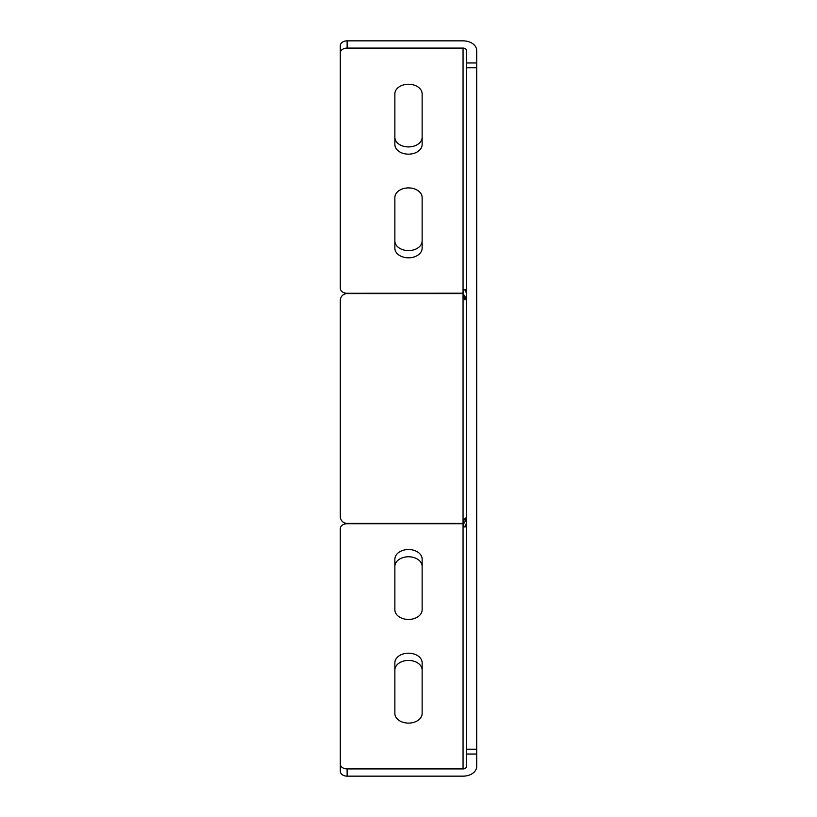 <?xml version="1.0" encoding="UTF-8"?>
<svg xmlns="http://www.w3.org/2000/svg" width="817" height="817" viewBox="0 0 817 817"><rect width="100%" height="100%" fill="white"/><g stroke="black" fill="none" stroke-linecap="round" stroke-linejoin="round"><path stroke-width="1.23" d="M476.689 67.78L466.456 67.78L466.456 62.96L476.689 62.96L476.689 766.509A13.634 9.641 -0 0 1 463.055 776.15L347.133 776.15A6.822 4.82 180 0 1 340.311 771.33L340.311 528.548A6.822 4.82 -0 0 1 347.133 523.728L463.055 523.728L463.055 768.92L347.133 768.92L347.133 776.15M476.689 62.96L476.689 50.491A13.634 9.641 180 0 0 463.055 40.85L347.133 40.85L347.133 48.08L463.055 48.08A3.411 2.41 180 0 1 466.456 50.491L466.456 62.96M476.689 754.04L466.456 754.04L466.456 766.509A3.411 2.41 0 0 1 463.055 768.92M466.456 754.04L466.456 749.22L476.689 749.22M466.456 67.78L466.456 749.22M463.055 48.08L463.055 293.201L347.133 293.272A6.822 4.82 180 0 1 340.311 288.452L340.311 45.67A6.822 4.82 0 0 1 347.133 40.85M422.134 240.954A13.634 9.641 0 0 1 408.5 250.594A13.634 9.641 0 0 1 394.866 240.954M422.134 137.287A13.634 9.641 0 0 1 408.5 146.927A13.634 9.641 0 0 1 394.866 137.287M394.866 248.184A13.634 9.641 180 0 0 408.5 257.825A13.634 9.641 180 0 0 422.134 248.184L422.134 197.561A13.634 9.641 180 0 0 408.5 187.91A13.634 9.641 180 0 0 394.866 197.561L394.866 248.184M394.866 144.517A13.634 9.641 180 0 0 408.5 154.158A13.634 9.641 180 0 0 422.134 144.517L422.134 93.894A13.634 9.641 180 0 0 408.5 84.243A13.634 9.641 180 0 0 394.866 93.894L394.866 144.517M347.133 48.08A6.822 4.82 180 0 0 340.311 52.901M466.456 293.66L465.302 289.596L463.78 290.137M463.055 293.201L463.862 289.882M394.866 670.073A13.634 9.641 180 0 1 408.5 660.432A13.634 9.641 180 0 1 422.134 670.073M394.866 566.406A13.634 9.641 180 0 1 408.5 556.765A13.634 9.641 180 0 1 422.134 566.406M394.866 713.466A13.634 9.641 -0 0 0 408.5 723.106A13.634 9.641 -0 0 0 422.134 713.466L422.134 662.842A13.634 9.641 -0 0 0 408.5 653.192A13.634 9.641 -0 0 0 394.866 662.842L394.866 713.466M394.866 609.799A13.634 9.641 -0 0 0 408.5 619.439A13.634 9.641 -0 0 0 422.134 609.799L422.134 559.175A13.634 9.641 -0 0 0 408.5 549.524A13.634 9.641 -0 0 0 394.866 559.175L394.866 609.799M340.311 764.099A6.822 4.82 -0 0 0 347.133 768.92M464.005 526.669L463.055 523.728M463.954 526.546L464.138 527.077M463.831 526.168L465.384 526.883L466.456 522.594M466.109 298.256L463.004 293.589L347.133 293.589A6.822 6.822 0 0 0 340.311 300.411L340.311 516.589A6.822 6.822 0 0 0 347.133 523.411L463.862 523.411L466.18 519.867L463.831 519.867L465.384 518.019L466.456 521.603M465.751 297.807L463.729 297.807L463.055 293.701L463.055 523.411L463.831 519.867M463.729 297.807L464.893 299.91M466.456 296.459L465.302 299.645M463.862 523.411L463.259 523.411"/></g></svg>
